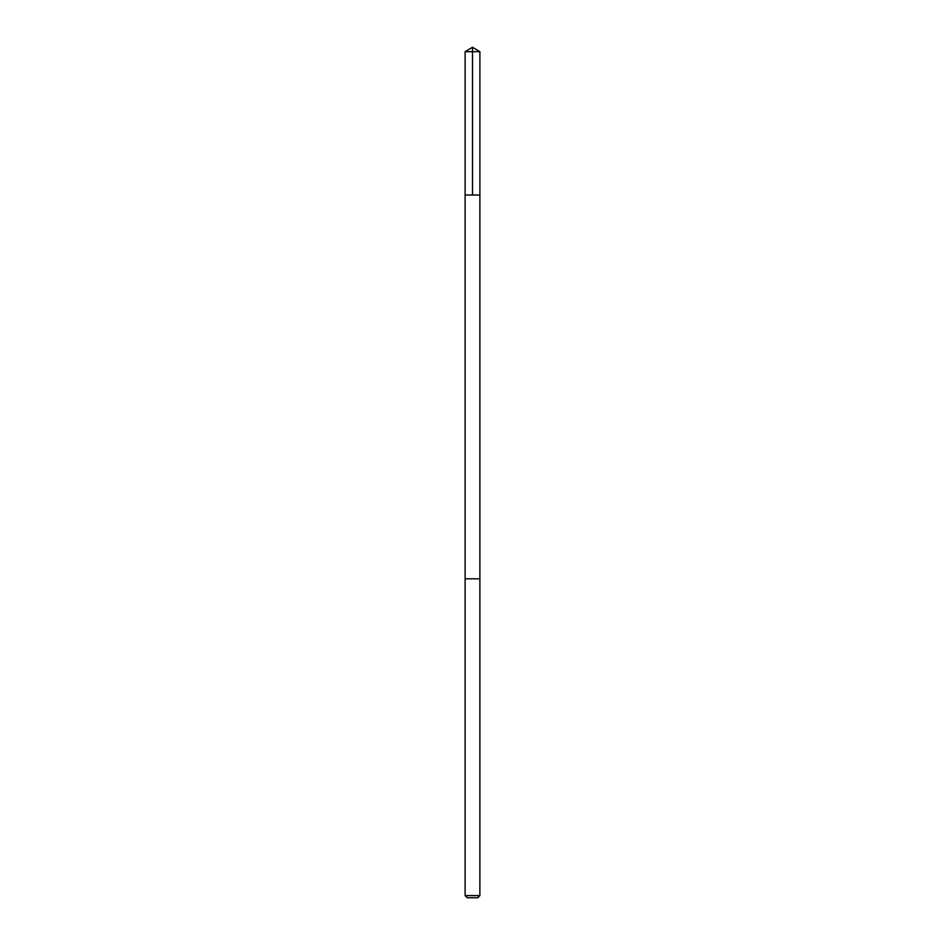 <?xml version="1.0" encoding="UTF-8"?>
<svg xmlns="http://www.w3.org/2000/svg" width="945" height="945" viewBox="0 0 945 945"><rect width="100%" height="100%" fill="white"/><g stroke="black" fill="none" stroke-linecap="round" stroke-linejoin="round"><path stroke-width="1.42" d="M469.866 195.024L479.883 195.024L479.883 51.691L465.117 51.691L465.117 195.024L479.883 195.024L479.883 578.812L465.117 578.812L465.117 195.024L469.866 195.024M479.883 578.812L465.117 578.812L465.117 895.612L479.883 895.612L479.883 578.812M479.883 895.612L477.757 897.75L467.243 897.75L465.117 895.612M472.5 195.024L472.5 47.25L465.117 51.691M472.5 47.25L479.883 51.691"/></g></svg>
